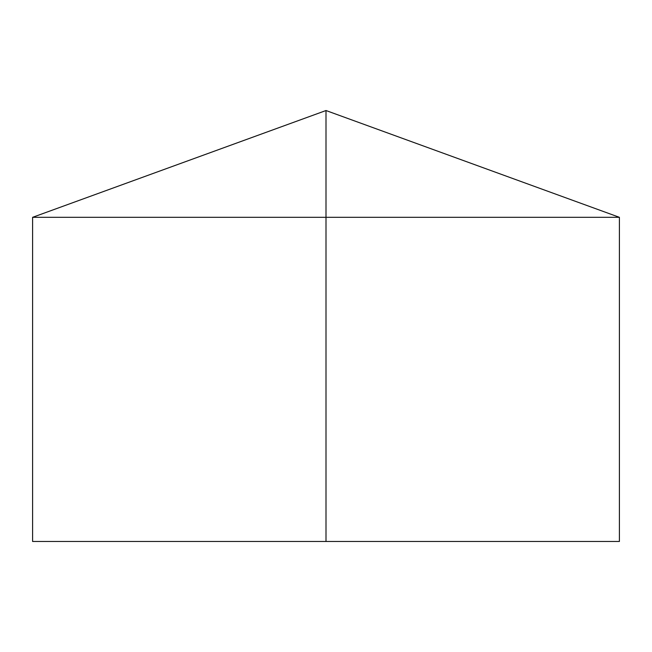 <?xml version="1.0" encoding="UTF-8"?>
<svg xmlns="http://www.w3.org/2000/svg" width="652" height="652" viewBox="0 0 652 652"><rect width="100%" height="100%" fill="white"/><g stroke="black" fill="none" stroke-linecap="round" stroke-linejoin="round"><path stroke-width="0.98" d="M32.6 217.32L619.4 217.32L326 110.53L32.6 217.32L32.6 541.47L619.4 541.47L619.4 217.32M326 110.538L326 541.47"/></g></svg>
